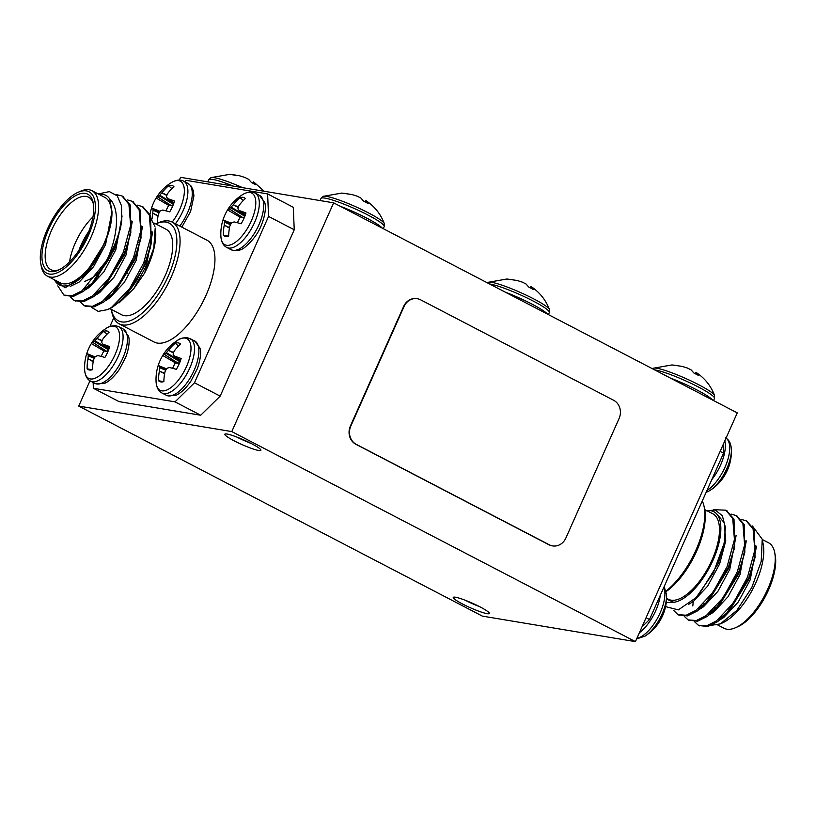 <?xml version="1.0" encoding="UTF-8"?>
<svg xmlns="http://www.w3.org/2000/svg" width="816" height="816" viewBox="0 0 816 816"><rect width="100%" height="100%" fill="white"/><g stroke="black" fill="none" stroke-linecap="round" stroke-linejoin="round"><path stroke-width="1.22" d="M693.284 601.504L692.804 605.972M698.965 625.525L707.798 626.515L717.692 621.578L726.005 614.234L748.792 577.799L755.035 557.512L754.382 529.768L746.803 521.149M688.775 620.221L697.609 621.211L707.503 616.274L715.816 608.93L738.602 572.495L744.845 552.197L744.192 524.464L736.613 515.845M678.575 614.917L687.419 615.907L697.303 610.97L705.616 603.626L728.413 567.191L734.645 546.893L734.002 519.16L726.424 510.541M694.498 621.659L698.323 625.219L706.534 625.852L716.417 620.915L733.38 603.004L747.517 577.136L754.831 550.127L753.107 529.105L746.181 520.792L741.244 519.384M684.298 616.355L688.133 619.915L696.334 620.548L706.228 615.611L723.19 597.7L737.327 571.832L744.631 544.823L742.917 523.801L735.981 515.488L731.044 514.08M673.822 610.582L677.933 614.611L686.144 615.244L696.038 610.307L712.99 592.396L727.138 566.528L734.441 539.519L732.727 518.497L725.791 510.184L713.48 509.663M762.236 539.223L763.225 544.425A50.48 21.859 117.5 0 1 752.862 588.938A50.48 21.859 117.5 0 1 722.354 622.975L720.324 623.883L736.746 610.521L751.791 587.561L761.206 561.398L762.236 539.223L752.403 525.963M717.59 624.903L724.078 628.279A48.185 20.859 -62.5 0 0 735.695 627.647A48.185 20.859 -62.5 0 0 764.827 595.16A48.185 20.859 -62.5 0 0 774.721 552.667A48.185 20.859 -62.5 0 0 768.56 542.793L762.287 539.529M774.721 552.667L775.2 555.186A45.89 19.87 117.5 0 1 765.775 595.66A45.89 19.87 117.5 0 1 738.041 626.596L735.695 627.647M711.236 625.331L720.324 623.883M666.284 598.995L673.812 602.3A50.48 21.859 -62.5 0 0 715.907 553.034A50.48 21.859 -62.5 0 0 707.013 510.755M704.677 509.551L712.786 513.764A48.185 20.859 117.5 0 1 709.053 566.141A48.185 20.859 117.5 0 1 668.304 599.25L666.59 598.363M704.912 510.979L715.224 510.01L722.364 515.763L725.404 527.432L724.098 543.364L713.439 572.71L696.068 597.649L678.341 609.878L665.581 606.625M665.856 602.473L673.812 602.3M714.469 608.338A40.841 17.687 -62.5 0 0 718.814 605.615M704.738 604.146A36.251 15.698 117.5 0 1 703.433 603.901M718.58 619.273L727.729 612.377M726.005 614.234L729.31 610.776L748.935 579.176L755.035 557.512M754.514 559.949L755.208 545.516M708.38 613.969L717.529 607.073M715.816 608.93L719.12 605.472L738.745 573.872L744.845 552.197M744.325 554.645L745.018 540.212M698.19 608.665L707.339 601.769M705.616 603.626L708.92 600.168L728.545 568.568L734.645 546.893M734.125 549.341L734.828 534.908M696.068 597.649L698.731 594.864L718.355 563.264L724.098 543.364M719.845 619.936L723.843 617.426L738.235 602.035L750.21 579.839L756.483 546.179M709.655 614.632L713.653 612.122L728.035 596.731L740.02 574.535L746.293 540.875M699.465 609.328L703.453 606.818L717.845 591.427L729.82 569.231L736.103 535.571M688.633 604.35L693.263 601.514L707.656 586.123L719.63 563.927L725.761 540.753L724.169 522.699L718.151 515.539M666.06 591.019A57.365 24.837 -62.5 0 0 695.875 550.259A57.365 24.837 -62.5 0 0 704.167 506.889A57.365 24.837 -62.5 0 0 702.28 500.993M704.167 506.889L704.657 509.408A55.07 23.848 117.5 0 1 666.172 591.559M723.19 444.506L723.557 453.196L720.12 451.401M646.058 617.763L649.495 619.548L641.978 626.923M723.557 453.196L649.495 619.548M729.484 464.59A21.522 9.323 117.5 0 1 729.422 464.814A21.522 9.323 117.5 0 1 724.679 475.391A46.349 7.558 28.6 0 1 724.577 475.606A46.41 46.41 0 0 1 709.808 490.579L706.085 492.446M725.475 437.855C728.984 439.61 730.942 443.384 731.36 449.147L731.36 449.147A29.101 12.597 117.5 0 1 709.808 490.579M636.664 638.857L644.997 636.143A46.41 46.41 0 0 0 659.767 621.17A46.349 7.558 -151.4 0 0 659.869 620.956A21.522 9.323 -62.5 0 0 664.612 610.378A21.522 9.323 -62.5 0 0 664.683 610.154M644.997 636.143A29.101 12.597 -62.5 0 0 666.56 594.711L664.173 586.582M98.195 193.943L109.375 191.617L117.249 195.82L121.492 205.754L121.768 220.187A57.365 24.837 117.5 0 1 106.712 260.467L82.028 290.792L72.134 295.718L63.923 295.096L57.793 285.865M115.954 194.494L121.972 195.973L128.918 204.286L130.631 225.308L123.328 252.317L109.181 278.174L92.218 296.096L82.324 301.022L74.123 300.4L70.298 296.83M127.235 199.859L132.161 201.277L139.108 209.59L140.821 230.612L133.518 257.621L119.371 283.478L102.418 301.4L92.524 306.326L84.313 305.704L80.488 302.134M137.435 205.163L142.351 206.581L149.297 214.894L151.011 235.916L143.708 262.925L129.571 288.782L111.435 307.51A57.365 24.837 -62.5 0 0 137.374 279.194L123.165 299.003L111.751 307.734L107.467 309.652L111.435 307.51M121.768 220.187L120.646 227.378L114.403 247.676L91.616 284.111L83.303 291.455L73.42 296.381L64.576 295.402M122.604 196.319L130.193 204.949L130.835 232.682L124.603 252.98L101.806 289.415L93.493 296.759L83.609 301.685L74.766 300.706M132.804 201.623L140.383 210.253L141.025 237.986L134.793 258.284L111.996 294.719L103.693 302.063L93.799 306.989L84.966 306.01M142.994 206.927L150.572 215.557L151.225 243.29L144.983 263.588L137.374 279.194M106.712 260.467C118.034 236.518 120.125 208.468 109.762 199.002L111.976 211.538C112.18 220.952 109.64 231.683 104.356 243.739L95.197 261.477L83.956 276.155L65.127 287.813L53.856 279.511M109.762 199.002A50.48 21.859 -62.5 0 0 98.991 194.351M54.499 279.837A50.48 21.859 -62.5 0 0 95.197 261.477M47.44 276.165L60.282 282.846A48.185 20.859 -62.5 0 0 103.948 243.678A48.185 20.859 -62.5 0 0 104.764 197.36L91.922 190.679A48.185 20.859 117.5 0 1 91.106 236.997A48.185 20.859 117.5 0 1 47.44 276.165A48.185 20.859 117.5 0 1 41.279 266.281L40.8 263.762A45.89 19.87 -62.5 0 0 60.445 271.167A45.89 19.87 -62.5 0 0 88.25 235.865A45.89 19.87 -62.5 0 0 77.959 192.362A45.89 19.87 -62.5 0 0 50.225 223.298A45.89 19.87 -62.5 0 0 40.8 263.762M77.959 192.362L80.305 191.311A48.185 20.859 117.5 0 1 91.922 190.679M87.026 235.661A43.136 18.676 117.5 0 1 58.344 270.167A43.136 18.676 117.5 0 1 51.275 223.849A43.136 18.676 117.5 0 1 93.269 203.041A43.136 18.676 117.5 0 1 87.026 235.661M96.461 278.562A50.48 21.859 117.5 0 1 97.206 275.318M118.84 233.029A50.48 21.859 117.5 0 1 119.728 231.999M144.422 273.35L153.796 248.064L155.203 228.021A50.48 21.859 117.5 0 1 144.422 273.35L133.834 288.64L119.105 302.858M118.901 234.661A48.185 20.859 -62.5 0 0 118.136 235.589M98.971 272.911A48.185 20.859 -62.5 0 0 98.063 276.522M96.665 292.505A48.185 20.859 -62.5 0 0 96.727 293.066M116.086 303.96A48.185 20.859 -62.5 0 0 117.147 303.389M109.783 308.611L121.564 314.741A48.185 20.859 -62.5 0 0 165.23 275.563A48.185 20.859 -62.5 0 0 166.046 229.255L154 222.982M140.485 240.547A48.185 20.859 -62.5 0 0 138.516 242.709M116.015 287.966A48.185 20.859 -62.5 0 0 115.515 290.802M154.907 226.481L149.807 216.301M91.525 307.387L98.216 311.375L107.467 309.652M93.483 204.357A40.841 17.687 -62.5 0 0 88.536 197.197A40.841 17.687 -62.5 0 0 53.999 225.257A40.841 17.687 -62.5 0 0 50.827 269.647A40.841 17.687 -62.5 0 0 59.537 269.596M69.523 261.956A40.841 17.687 117.5 0 1 92.963 216.923M115.984 243.637A36.251 15.698 -62.5 0 0 118.279 234.845M88.832 231.336A36.251 15.698 -62.5 0 0 78.958 250.308M84.527 281.53L89.209 279.429A36.251 15.698 -62.5 0 0 111.374 254.51M111.976 211.538L105.631 244.402L93.646 266.597L79.264 281.989L70.207 286.406M122.094 215.985L115.821 249.706L103.846 271.901L89.454 287.303L85.456 289.813M132.294 221.36L126.011 255.01L114.036 277.205L99.644 292.607L95.656 295.117M142.484 226.664L136.201 260.314L124.226 282.52L109.834 297.911L105.845 300.421M88.781 286.192L88.842 284.968M152.674 231.968L146.401 265.618L133.834 288.64M104.356 243.739L83.956 276.155M120.635 226.216L120.125 229.816M120.646 227.378L114.546 249.043L94.921 280.653L91.616 284.111M93.34 282.244L84.191 289.15M131.019 220.697L130.315 235.12M130.835 232.682L124.736 254.347L105.111 285.957L101.806 289.415M103.53 287.558L94.381 294.454M141.209 226.001L140.505 240.424M141.025 237.986L134.936 259.651L115.311 291.261L111.996 294.719M113.72 292.862L104.57 299.758M87.465 287.14L87.475 286.283M151.399 231.305L150.287 247.962L145.126 264.955L125.501 296.565L123.165 299.003M115.719 304.531L114.76 305.062M155.938 223.859L158.284 222.809A57.365 24.837 117.5 0 1 172.115 222.064A57.365 24.837 117.5 0 1 171.146 277.195A57.365 24.837 117.5 0 1 119.156 323.83A57.365 24.837 117.5 0 1 111.833 312.069L111.343 309.55A55.07 23.848 -62.5 0 0 134.915 318.434A55.07 23.848 -62.5 0 0 168.29 276.073A55.07 23.848 -62.5 0 0 155.938 223.859A55.07 23.848 -62.5 0 0 155.805 223.921M119.156 323.83L154.02 341.975A57.365 24.837 -62.5 0 0 202.531 302.552A57.365 24.837 -62.5 0 0 206.978 240.2L172.115 222.064M267.607 193.922L293.291 207.284L294.239 229.775L268.556 216.413L267.607 193.922L185.966 180.316L184.6 181.652M194.483 382.775L220.167 396.137L200.705 415.232L175.022 401.86L194.483 382.775L268.556 216.413M220.167 396.137L294.239 229.775M93.146 382.469L93.391 388.263L175.022 401.86M93.391 388.263L119.075 401.625L200.705 415.232M113.72 317.965L109.915 326.502M159.1 212.803L153.071 210.263L153.041 209.59L159.375 212.252M159.865 211.344L152.602 208.427A45.992 12.056 29.2 0 0 153.041 209.59M157.998 216.199L152.796 213.17L158.09 215.72M174.012 202.684L167.963 198.737A46.349 7.558 -151.4 0 1 174.532 201.062A21.522 9.323 -62.5 0 1 169.718 211.874A46.349 4.06 19.5 0 0 162.914 210.069L162.568 210.089A45.992 19.237 8.4 0 0 160.426 210.814L159.834 211.395A45.992 38.25 -35.9 0 0 158.457 214.118L158.304 214.598A46.349 39.464 -77.9 0 0 157.253 223.268M171.85 188.608L168.616 185.742A21.522 9.323 -62.5 0 1 173.839 186.548A21.522 9.323 -62.5 0 1 173.92 186.629A46.349 39.464 -77.9 0 0 167.739 193.402L167.504 193.81A45.992 33.844 -110.8 0 0 166.535 196.35L166.556 197.033A45.992 8.588 -141.6 0 0 167.698 198.553M166.831 195.493L161.843 192.862L167.015 195.024M173.41 204.347L159.181 195.799L159.763 195.218L173.696 203.582M173.176 204.928L171.248 205.805L168.728 205.387L156.131 198.002A21.522 9.323 -62.5 0 0 151.388 208.58A21.522 9.323 -62.5 0 0 151.317 208.804A46.349 4.06 19.5 0 1 152.51 208.335M171.248 205.805L157.733 196.891L171.503 205.754M168.616 185.742A46.349 42.962 95.7 0 0 162.17 192.474M161.843 192.862A45.992 41.718 153.8 0 0 159.763 195.218M159.181 195.799A45.992 22.705 -161.8 0 0 157.733 196.891M157.559 197.003A46.349 7.558 -151.4 0 0 156.233 197.788A46.349 7.558 -151.4 0 0 156.131 198.002M168.728 205.387A17.677 7.65 -62.5 0 0 166.015 210.865M153.071 210.263A45.992 37.312 57.6 0 0 152.796 213.17M152.735 213.67A46.349 42.962 95.7 0 0 152.062 218.943M172.196 222.105A29.101 12.597 -62.5 0 0 184.355 190.138A29.101 12.597 -62.5 0 0 171.003 182.815L171.003 182.815A46.41 46.41 0 0 0 156.233 197.788M228.266 236.15L223.36 235.141A21.522 9.323 117.5 0 0 225.563 236.334A21.522 9.323 117.5 0 0 228.664 236.028A46.349 39.464 102.1 0 1 229.735 226.501L229.888 226.022A45.992 38.25 144.1 0 1 231.265 223.298L231.856 222.727A45.992 19.237 -171.6 0 1 233.998 221.993L234.345 221.972A46.349 4.06 -160.5 0 1 241.148 223.778A21.522 9.323 117.5 0 0 245.963 212.966A46.349 7.558 28.6 0 0 239.394 210.64L245.443 214.588M230.806 224.155L224.471 221.493L224.502 222.176L230.53 224.706M224.471 221.493A45.992 12.056 -150.8 0 1 224.033 220.33L231.295 223.247M229.52 227.623L224.227 225.083L229.429 228.103M238.445 206.927L233.274 204.765L238.262 207.397M245.126 215.485L231.193 207.131L230.612 207.703L244.841 216.25M237.446 222.768A17.677 7.65 117.5 0 1 240.159 217.291L242.678 217.709L244.606 216.832M242.933 217.658L229.163 208.794L242.678 217.709M239.129 210.457A45.992 8.588 38.4 0 1 237.997 208.937L237.966 208.253A45.992 33.844 69.2 0 1 238.935 205.714L239.17 205.306A46.349 39.464 102.1 0 1 245.351 198.533A21.522 9.323 117.5 0 0 245.279 198.451A21.522 9.323 117.5 0 0 240.047 197.656L243.28 200.522M223.36 235.141A46.349 42.962 -84.3 0 1 224.165 225.573M224.227 225.083A45.992 37.312 -122.4 0 1 224.502 222.176M223.941 220.249A46.349 4.06 -160.5 0 0 222.748 220.708A21.522 9.323 117.5 0 1 222.819 220.483A21.522 9.323 117.5 0 1 227.562 209.906A46.349 7.558 28.6 0 1 227.664 209.692A46.349 7.558 28.6 0 1 228.99 208.906M240.159 217.291L227.562 209.906M229.163 208.794A45.992 22.705 18.2 0 1 230.612 207.703M231.193 207.131A45.992 41.718 -26.2 0 1 233.274 204.765M233.611 204.377A46.349 42.962 -84.3 0 1 240.047 197.656M226.766 247.442A30.651 13.27 117.5 0 0 228.551 248.033A30.651 13.27 117.5 0 0 253.654 224.461A30.651 13.27 117.5 0 0 255.071 193.066C251.614 191.199 247.401 191.75 242.434 194.718L242.434 194.718A29.101 12.597 117.5 0 1 253.766 214.475A29.101 12.597 117.5 0 1 226.583 245.279A29.101 12.597 117.5 0 1 220.871 236.15L220.871 236.15C221.299 241.913 223.258 245.687 226.766 247.442L231.142 249.716A30.651 13.27 117.5 0 0 232.917 250.308A30.651 13.27 117.5 0 0 258.019 226.736A30.651 13.27 117.5 0 0 259.437 195.33L264.731 202.511C265.424 204.204 266.536 211.293 262.018 223.451C258.856 232.468 253.011 240.516 244.494 247.595C241.709 249.829 238.19 250.849 233.917 250.645L231.142 249.716M178.48 346.076L175.246 343.21A21.522 9.323 -62.5 0 1 180.469 344.015A21.522 9.323 -62.5 0 1 180.55 344.097A46.349 39.464 -77.9 0 0 174.359 350.87L174.124 351.278A45.992 33.844 -110.8 0 0 173.155 353.818L173.186 354.501A45.992 8.588 -141.6 0 0 174.328 356.021L180.632 360.152L174.451 356.143M174.328 356.021L174.583 356.204A46.349 7.558 -151.4 0 1 181.152 358.53A21.522 9.323 -62.5 0 1 176.338 369.342A46.349 4.06 19.5 0 0 169.534 367.537L169.187 367.557A45.992 19.237 8.4 0 0 167.045 368.281L166.454 368.863A45.992 38.25 -35.9 0 0 165.077 371.586L164.924 372.065A46.349 39.464 -77.9 0 0 163.853 381.592A21.522 9.323 -62.5 0 1 160.762 381.888A21.522 9.323 -62.5 0 1 158.549 380.705A46.349 42.962 95.7 0 1 159.365 371.137L164.71 373.187M180.03 361.814L165.801 353.267L166.393 352.685L180.316 361.049M179.795 362.396L177.868 363.273L175.358 362.855L162.751 355.47A21.522 9.323 -62.5 0 0 158.008 366.047A21.522 9.323 -62.5 0 0 157.947 366.272A46.349 4.06 19.5 0 1 159.14 365.803L159.14 365.803M177.868 363.273L164.353 354.358L178.123 363.222M173.461 352.961L168.463 350.329L173.635 352.492M165.719 370.27L159.691 367.73L159.661 367.057L165.995 369.719M175.246 343.21A46.349 42.962 95.7 0 0 168.8 349.942M168.463 350.329A45.992 41.718 153.8 0 0 166.393 352.685M165.801 353.267A45.992 22.705 -161.8 0 0 164.353 354.358M164.189 354.47A46.349 7.558 -151.4 0 0 162.853 355.256A46.349 7.558 -151.4 0 0 162.751 355.47M175.358 362.855A17.677 7.65 -62.5 0 0 172.635 368.332M166.484 368.812L159.222 365.894A45.992 12.056 29.2 0 0 159.661 367.057M159.691 367.73A45.992 37.312 57.6 0 0 159.426 370.637M163.455 381.715L158.549 380.705M190.261 338.62A30.651 13.27 -62.5 0 1 187.884 371.943A30.651 13.27 -62.5 0 1 161.956 393.006C158.447 391.241 156.488 387.478 156.07 381.715L156.07 381.715A29.101 12.597 -62.5 0 0 181.03 376.482A29.101 12.597 -62.5 0 0 185.263 338.089A29.101 12.597 -62.5 0 0 177.623 340.282L177.623 340.282C179.795 338.477 183.08 337.62 187.486 337.702L194.626 340.894A30.651 13.27 -62.5 0 1 192.25 374.218A30.651 13.27 -62.5 0 1 166.331 395.281L175.246 395.495C177.021 395.087 183.467 391.935 190.832 381.256L197.268 368.852C202.001 355.521 200.42 349.503 199.91 348.034L194.626 340.894M108.885 349.146L94.962 340.782L94.37 341.363L108.599 349.901M101.204 356.419A17.677 7.65 117.5 0 1 103.918 350.951L106.437 351.37L108.365 350.492M106.692 351.319L92.922 342.455L106.437 351.37M102.204 340.588L97.033 338.426L102.031 341.057M109.201 348.248L102.898 344.117A45.992 8.588 38.4 0 1 101.755 342.587L101.725 341.914A45.992 33.844 69.2 0 1 102.694 339.364L102.928 338.966A46.349 39.464 102.1 0 1 109.109 332.194A21.522 9.323 117.5 0 0 109.038 332.112A21.522 9.323 117.5 0 0 103.816 331.306L107.049 334.172M92.024 369.801L87.118 368.801A21.522 9.323 117.5 0 0 89.321 369.985A21.522 9.323 117.5 0 0 92.422 369.689A46.349 39.464 102.1 0 1 93.493 360.162L93.646 359.683A45.992 38.25 144.1 0 1 95.023 356.959L95.615 356.378A45.992 19.237 -171.6 0 1 97.757 355.654L98.104 355.633A46.349 4.06 -160.5 0 1 104.907 357.428A21.522 9.323 117.5 0 0 109.721 346.627A46.349 7.558 28.6 0 0 103.153 344.301L102.898 344.117M93.279 361.284L87.995 358.734L93.197 361.763M94.564 357.816L88.23 355.154L88.261 355.827L94.289 358.367M87.751 353.92L95.054 356.898M103.918 350.951L91.321 343.556A21.522 9.323 117.5 0 0 86.578 354.144A21.522 9.323 117.5 0 0 86.516 354.368A46.349 4.06 -160.5 0 1 87.71 353.899L87.791 353.991A45.992 12.056 -150.8 0 0 88.23 355.154M87.118 368.801A46.349 42.962 -84.3 0 1 87.934 359.234M87.995 358.734A45.992 37.312 -122.4 0 1 88.261 355.827M91.321 343.556A46.349 7.558 28.6 0 1 91.423 343.352A46.349 7.558 28.6 0 1 92.749 342.567M92.922 342.455A45.992 22.705 18.2 0 1 94.37 341.363M94.962 340.782A45.992 41.718 -26.2 0 1 97.033 338.426M97.369 338.038A46.349 42.962 -84.3 0 1 103.816 331.306M90.525 381.103A30.651 13.27 117.5 0 0 116.453 360.04A30.651 13.27 117.5 0 0 118.83 326.716L116.056 325.798C111.649 325.717 108.355 326.573 106.192 328.379L106.192 328.379A29.101 12.597 117.5 0 1 113.832 326.186A29.101 12.597 117.5 0 1 109.599 364.579A29.101 12.597 117.5 0 1 84.64 369.801L84.64 369.801C85.058 375.574 87.016 379.338 90.525 381.103L94.901 383.377A30.651 13.27 117.5 0 0 120.819 362.314A30.651 13.27 117.5 0 0 123.196 328.991L128.489 336.172C129.183 337.865 130.295 344.944 125.776 357.102L119.309 369.495C111.109 381.021 105.264 383.173 103.775 383.602L94.901 383.377M552.391 545.863A13.77 12.291 -80.5 0 1 552.187 545.833A13.77 12.291 -80.5 0 1 548.893 544.731L549.301 544.792A13.77 12.291 99.5 0 0 552.595 545.904A13.77 12.291 99.5 0 0 565.865 538.05L619.099 418.475A13.77 12.291 99.5 0 0 613.652 400.279L420.587 299.809A13.77 12.291 99.5 0 0 417.292 298.707A13.77 12.291 99.5 0 0 404.022 306.551L403.614 306.49A13.77 12.291 -80.5 0 1 416.884 298.636A13.77 12.291 -80.5 0 1 417.088 298.666M350.38 426.054L350.788 426.125A13.77 12.291 99.5 0 0 356.235 444.332L355.827 444.261A13.77 12.291 -80.5 0 1 350.38 426.054L403.614 306.49M350.788 426.125L404.022 306.551M549.301 544.792L356.235 444.332M548.893 544.731L355.827 444.261M236.609 436.968A19.737 2.479 -156 0 0 250.981 443.374M234.09 440.793A19.737 2.479 -156 0 0 260.896 450.279A19.737 2.479 -156 0 0 243.882 439.987A19.737 2.479 -156 0 0 224.839 434.224A19.737 2.479 -156 0 0 234.09 440.793M465.028 600.168A19.737 2.479 -156 0 0 479.4 606.563M462.509 603.983A19.737 2.479 -156 0 0 489.314 613.469A19.737 2.479 -156 0 0 472.301 603.177A19.737 2.479 -156 0 0 453.257 597.414A19.737 2.479 -156 0 0 462.509 603.983M333.642 202.837L231.795 431.582L635.429 641.631L737.276 412.886L333.642 202.837L180.571 177.327L179.336 180.101M231.795 431.582L78.724 406.072L482.358 616.111L635.429 641.631M89.984 380.797L78.724 406.072M365.864 200.583C374.503 206.295 380.644 213.955 384.275 223.543A33.67 4.233 -156 0 0 384.275 223.533A33.67 4.233 -156 0 0 355.256 206.55A33.67 4.233 -156 0 0 323.218 196.35L320.994 198.441L320.045 200.573M365.221 201.899L365.925 200.675L368.261 203.561L363.661 201.164L360.886 198.053L357.184 196.177L351.92 194.524L341.659 193.086L348.004 193.81M365.68 200.603L364.997 201.787M242.627 187.67A33.67 4.233 -156 0 0 210.967 177.643L208.743 179.724L207.794 181.866M252.97 183.192L253.674 181.968L256.01 184.855L251.41 182.458L248.635 179.347L244.933 177.47L239.669 175.817L229.408 174.369L235.753 175.103M253.429 181.897L252.746 183.08M530.992 286.508C539.631 292.23 545.761 299.88 549.403 309.468L549.403 309.468A33.67 4.233 -156 0 0 520.384 292.475A33.67 4.233 -156 0 0 488.345 282.285L487.346 282.826M530.349 287.824L531.053 286.61L533.378 289.486L528.788 287.099L526.004 283.978L522.301 282.112L517.048 280.449L506.787 279.011L513.131 279.735M530.808 286.528L530.114 287.711M696.119 372.443C704.749 378.155 710.889 385.805 714.52 395.393L714.52 395.393A33.67 4.233 -156 0 0 685.501 378.4A33.67 4.233 -156 0 0 653.463 368.21L652.474 368.761M695.467 373.748L696.17 372.535L698.506 375.421L693.906 373.024L691.132 369.913L687.429 368.036L682.166 366.384L671.905 364.936L678.249 365.67M695.926 372.463L695.242 373.646M726.016 438.172A30.651 13.27 117.5 0 1 726.689 463.029A30.651 13.27 117.5 0 1 706.921 490.569M724.802 440.895A30.651 13.27 117.5 0 1 711.787 479.635M636.898 638.326A30.651 13.27 -62.5 0 0 658.084 617.11A30.651 13.27 -62.5 0 0 663.877 587.245M639.397 632.726A30.651 13.27 -62.5 0 0 660.287 595.292M152.561 208.355L159.895 211.293L152.541 208.345M175.43 223.788A30.651 13.27 -62.5 0 0 183.641 181.152C180.183 179.296 175.97 179.846 171.003 182.815M179.795 226.063A30.651 13.27 -62.5 0 0 188.006 183.427L191.168 186.119L193.29 190.607L193.922 195.86L190.587 211.548L181.825 227.113M231.326 223.207L223.992 220.259L231.326 223.196M164.628 373.667L159.365 371.137M382.337 228.184A34.598 4.355 -156 0 0 340.037 206.173M325.156 201.43A34.598 4.355 -156 0 0 322.279 200.95M384.275 223.543L384.214 226.583A34.598 4.355 -156 0 0 354.379 208.529A34.598 4.355 -156 0 0 320.994 198.441M212.905 182.723A34.598 4.355 -156 0 0 210.028 182.243M233.447 186.14A34.598 4.355 -156 0 0 208.743 179.724M547.454 314.109A34.598 4.355 -156 0 0 505.155 292.097M549.403 309.468L549.341 312.508A34.598 4.355 -156 0 0 525.963 297.442A34.598 4.355 -156 0 0 489.508 283.958M712.582 400.034A34.598 4.355 -156 0 0 670.283 378.022M714.52 395.393L714.459 398.443A34.598 4.355 -156 0 0 691.091 383.367A34.598 4.355 -156 0 0 654.636 369.883M747.456 521.465L746.181 520.792M737.256 516.161L735.981 515.488M727.066 510.847L725.791 510.184M699.587 625.882L698.312 625.219M689.398 620.578L688.123 619.915M679.208 615.274L677.933 614.611M729.422 464.814A46.41 46.41 0 0 0 731.36 449.147M664.612 610.378A46.41 46.41 0 0 0 666.56 594.711M145.421 262.497L144.157 261.834M135.232 257.193L133.957 256.53M125.042 251.879L123.767 251.216M137.455 279.041L136.18 278.378M127.265 273.737L125.99 273.074M117.076 268.433L115.801 267.77M63.923 295.086L65.198 295.759M74.123 300.39L75.398 301.063M84.313 305.704L85.588 306.367M121.982 195.973L123.257 196.636M132.172 201.277L133.447 201.94M142.372 206.581L143.636 207.244M150.287 247.962L151.225 243.29M174.002 202.705L167.831 198.676M151.388 208.58A46.41 46.41 0 0 0 150.042 214.312M183.641 181.152L188.006 183.427M245.432 214.608L239.261 210.579M222.819 220.483A46.41 46.41 0 0 0 220.871 236.15M242.434 194.718A46.41 46.41 0 0 0 227.664 209.692M255.071 193.066L259.437 195.33M177.633 340.282A46.41 46.41 0 0 0 162.853 355.256M158.008 366.047A46.41 46.41 0 0 0 156.07 381.715M161.956 393.006L166.331 395.281M109.201 348.269L103.02 344.23M106.192 328.379A46.41 46.41 0 0 0 91.423 343.352M86.578 354.144A46.41 46.41 0 0 0 84.64 369.811M118.83 326.716L123.196 328.991M384.214 226.583L383.285 228.674M341.751 193.086L323.218 196.35M229.51 174.379L210.967 177.643M253.623 181.876L264.18 191.26M549.341 312.508L548.403 314.599M506.879 279.011L488.335 282.285M714.459 398.443L713.531 400.534M672.007 364.936L653.463 368.21"/></g></svg>
